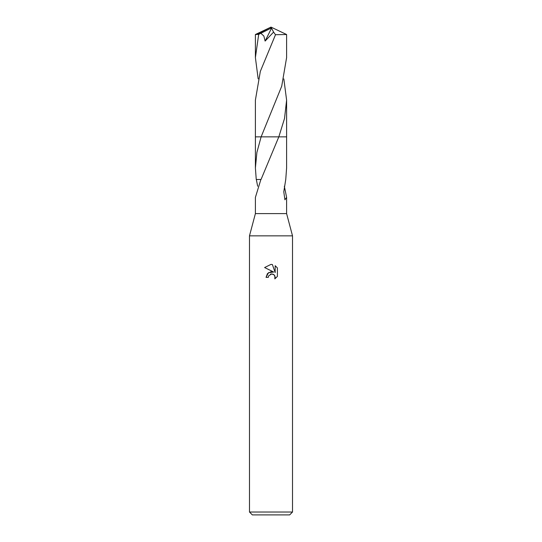 <?xml version="1.0" encoding="UTF-8"?>
<svg xmlns="http://www.w3.org/2000/svg" width="542" height="542" viewBox="0 0 542 542"><rect width="100%" height="100%" fill="white"/><g stroke="black" fill="none" stroke-linecap="round" stroke-linejoin="round"><path stroke-width="0.81" d="M260.885 179.49L255.397 197.403L255.397 213.609L249.483 235.851L292.517 235.851L292.517 512.027L249.483 512.027L252.348 514.9L289.652 514.9L292.517 512.027M255.397 213.609L286.603 213.609L292.517 235.851M277.396 267.938L275.18 265.702L277.396 267.938L277.396 276.427L274.821 278.886L274.923 276.034L274.184 274.923L271.745 273.913L268.676 275.817L268.31 277.375L266.047 277.375L267.45 273.602L271 271.718L273.744 272.05L264.604 267.545L271 264.394L272.389 264.543L275.18 272.579L275.18 265.695M284.34 186.231L286.603 197.403L284.916 199.774L283.784 191.787L285.756 179.477L286.603 167.945L286.603 136.855L278.818 136.862L261.048 179.49M268.31 277.375L268.541 276.115M271 274.001L273.066 274.177L274.184 274.923L275.187 277.355L274.821 278.886L277.396 276.427M273.744 272.05L268.473 272.687L266.047 277.375M270.472 274.164L270.98 274.001M272.389 264.543L271.203 264.401M271 264.394L264.604 267.545M257.66 186.231L256.325 179.477M261.054 179.477L256.244 179.477L255.397 167.945L256.901 152.383L261.122 136.855L286.61 136.855L286.61 100.135L284.523 118.474L278.825 136.855M255.397 167.945L255.397 136.855L261.122 136.862L281.711 86.205L286.603 57.615L286.603 34.519L275.505 34.708L260.343 71.368L255.39 100.135L255.39 136.855L261.115 136.855M258.168 78.881L255.397 57.615L258.69 34.376L270.512 28.441L271 27.1L286.603 34.519M255.397 57.615L255.397 34.519L258.69 34.376M283.832 78.881L286.61 100.135M260.851 33.299L263.859 36.009L265.113 41.077L273.581 32.1L275.505 34.708M270.512 28.441L271.549 28.157L273.581 32.1M271.549 28.157L265.113 41.084M270.519 28.394L271 27.1L256.908 34.376M286.603 197.403L286.603 213.609M249.483 235.851L249.483 512.027M271 27.1L255.411 34.505"/></g></svg>
